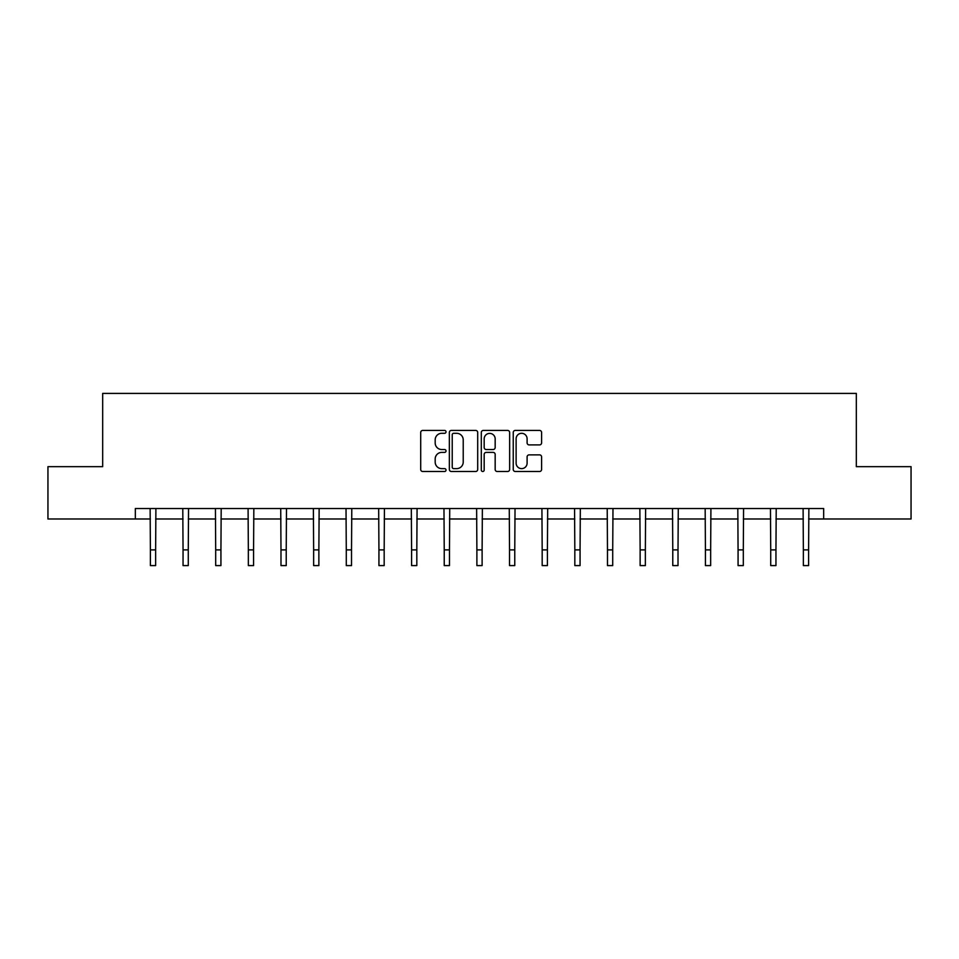 <?xml version="1.0" encoding="UTF-8"?>
<svg xmlns="http://www.w3.org/2000/svg" width="959" height="959" viewBox="0 0 959 959"><rect width="100%" height="100%" fill="white"/><g stroke="black" fill="none" stroke-linecap="round" stroke-linejoin="round"><path stroke-width="1.44" d="M446.019 431.862A1.438 1.438 0 0 0 444.58 430.423L422.751 430.423A2.05 2.05 0 0 0 420.701 432.473L420.701 469.454A2.05 2.05 0 0 0 422.751 471.504L444.58 471.504A1.438 1.438 0 0 0 446.019 470.066A1.438 1.438 0 0 0 444.58 468.627L441.751 468.627A6.569 6.569 0 0 1 435.182 462.058L435.182 458.977A6.569 6.569 0 0 1 441.751 452.396L444.58 452.396A1.438 1.438 0 0 0 446.019 450.958A1.438 1.438 0 0 0 444.58 449.531L441.751 449.531A6.569 6.569 0 0 1 435.182 442.95L435.182 439.869A6.569 6.569 0 0 1 441.751 433.3L444.58 433.3A1.438 1.438 0 0 0 446.019 431.862M539.533 444.904A2.05 2.05 0 0 0 541.595 442.854L541.595 432.473A2.05 2.05 0 0 0 539.533 430.423L515.295 430.423A2.05 2.05 0 0 0 513.245 432.473L513.245 469.454A2.05 2.05 0 0 0 515.295 471.504L539.533 471.504A2.05 2.05 0 0 0 541.595 469.454L541.595 456.916A2.05 2.05 0 0 0 539.533 454.866L529.164 454.866A2.05 2.05 0 0 0 527.102 456.916L527.102 463.137A5.49 5.49 0 0 1 521.612 468.627A5.49 5.49 0 0 1 516.122 463.137L516.122 438.79A5.49 5.49 0 0 1 521.612 433.3A5.49 5.49 0 0 1 527.102 438.79L527.102 442.854A2.05 2.05 0 0 0 529.164 444.904L539.533 444.904M135.327 518.987L47.95 518.987L47.95 466.661L102.673 466.661L102.673 393.406L856.327 393.406L856.327 466.661L911.05 466.661L911.05 518.987L823.673 518.987L823.673 508.522L135.327 508.522L135.327 518.987L150.395 518.987M477.702 432.473A2.05 2.05 0 0 0 475.652 430.423L451.413 430.423A2.05 2.05 0 0 0 449.351 432.473L449.351 469.454A2.05 2.05 0 0 0 451.413 471.504L475.652 471.504A2.05 2.05 0 0 0 477.702 469.454L477.702 432.473M483.348 430.423L507.587 430.423A2.05 2.05 0 0 1 509.649 432.473L509.649 469.454A2.05 2.05 0 0 1 507.587 471.504L497.218 471.504A2.05 2.05 0 0 1 495.168 469.454L495.168 454.458A2.05 2.05 0 0 0 493.106 452.396L486.225 452.396A2.05 2.05 0 0 0 484.175 454.458L484.175 470.066A1.438 1.438 0 0 1 482.737 471.504A1.438 1.438 0 0 1 481.298 470.066L481.298 432.473A2.05 2.05 0 0 1 483.348 430.423M155.634 518.987L183.049 518.987M188.276 518.987L215.691 518.987M220.93 518.987L248.345 518.987M253.572 518.987L280.987 518.987M286.226 518.987L313.641 518.987M318.868 518.987L346.283 518.987M351.521 518.987L378.937 518.987M384.175 518.987L411.591 518.987M416.817 518.987L444.233 518.987M449.471 518.987L476.887 518.987M482.113 518.987L509.529 518.987M514.767 518.987L542.183 518.987M547.409 518.987L574.825 518.987M580.063 518.987L607.479 518.987M612.717 518.987L640.132 518.987M645.359 518.987L672.774 518.987M678.013 518.987L705.428 518.987M710.655 518.987L738.07 518.987M743.309 518.987L770.724 518.987M775.951 518.987L803.366 518.987M808.605 518.987L823.673 518.987M453.667 433.3A1.438 1.438 0 0 0 452.228 434.739L452.228 467.189A1.438 1.438 0 0 0 453.667 468.627L456.652 468.627A6.569 6.569 0 0 0 463.221 462.058L463.221 439.869A6.569 6.569 0 0 0 456.652 433.3L453.667 433.3M495.168 438.898A5.49 5.49 0 0 0 489.665 433.396A5.49 5.49 0 0 0 484.175 438.898L484.175 447.469A2.05 2.05 0 0 0 486.225 449.531L493.106 449.531A2.05 2.05 0 0 0 495.168 447.469L495.168 438.898M150.131 508.522L150.395 549.891L155.634 549.891L155.897 508.522M150.395 549.891L150.395 565.594L155.634 565.594L155.634 549.891M182.785 508.522L183.049 549.891L188.276 549.891L188.539 508.522M183.049 549.891L183.049 565.594L188.276 565.594L188.276 549.891M215.427 508.522L215.691 549.891L220.93 549.891L221.193 508.522M215.691 549.891L215.691 565.594L220.93 565.594L220.93 549.891M248.081 508.522L248.345 549.891L253.572 549.891L253.835 508.522M248.345 549.891L248.345 565.594L253.572 565.594L253.572 549.891M280.723 508.522L280.987 549.891L286.226 549.891L286.489 508.522M280.987 549.891L280.987 565.594L286.226 565.594L286.226 549.891M313.377 508.522L313.641 549.891L318.868 549.891L319.143 508.522M313.641 549.891L313.641 565.594L318.868 565.594L318.868 549.891M346.019 508.522L346.283 549.891L351.521 549.891L351.785 508.522M346.283 549.891L346.283 565.594L351.521 565.594L351.521 549.891M378.673 508.522L378.937 549.891L384.175 549.891L384.439 508.522M378.937 549.891L378.937 565.594L384.175 565.594L384.175 549.891M411.315 508.522L411.591 549.891L416.817 549.891L417.081 508.522M411.591 549.891L411.591 565.594L416.817 565.594L416.817 549.891M443.969 508.522L444.233 549.891L449.471 549.891L449.735 508.522M444.233 549.891L444.233 565.594L449.471 565.594L449.471 549.891M476.623 508.522L476.887 549.891L482.113 549.891L482.377 508.522M476.887 549.891L476.887 565.594L482.113 565.594L482.113 549.891M509.265 508.522L509.529 549.891L514.767 549.891L515.031 508.522M509.529 549.891L509.529 565.594L514.767 565.594L514.767 549.891M541.919 508.522L542.183 549.891L547.409 549.891L547.685 508.522M542.183 549.891L542.183 565.594L547.409 565.594L547.409 549.891M574.561 508.522L574.825 549.891L580.063 549.891L580.327 508.522M574.825 549.891L574.825 565.594L580.063 565.594L580.063 549.891M607.215 508.522L607.479 549.891L612.717 549.891L612.981 508.522M607.479 549.891L607.479 565.594L612.717 565.594L612.717 549.891M639.857 508.522L640.132 549.891L645.359 549.891L645.623 508.522M640.132 549.891L640.132 565.594L645.359 565.594L645.359 549.891M672.511 508.522L672.774 549.891L678.013 549.891L678.277 508.522M672.774 549.891L672.774 565.594L678.013 565.594L678.013 549.891M705.165 508.522L705.428 549.891L710.655 549.891L710.919 508.522M705.428 549.891L705.428 565.594L710.655 565.594L710.655 549.891M737.807 508.522L738.07 549.891L743.309 549.891L743.573 508.522M738.07 549.891L738.07 565.594L743.309 565.594L743.309 549.891M770.461 508.522L770.724 549.891L775.951 549.891L776.215 508.522M770.724 549.891L770.724 565.594L775.951 565.594L775.951 549.891M803.103 508.522L803.366 549.891L808.605 549.891L808.869 508.522M803.366 549.891L803.366 565.594L808.605 565.594L808.605 549.891"/></g></svg>
